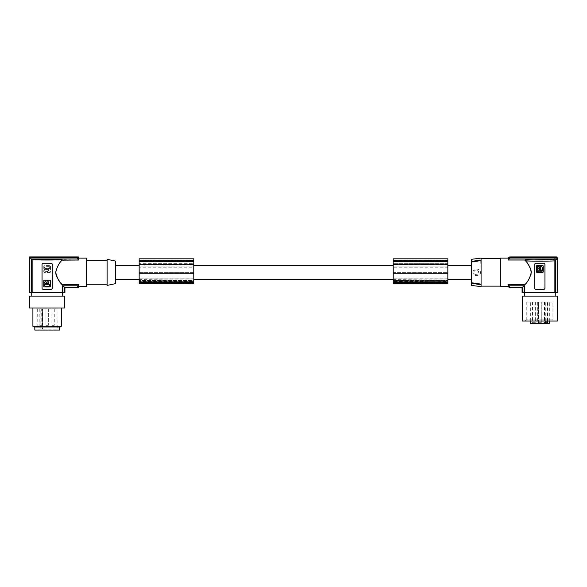 <?xml version="1.0" encoding="UTF-8"?>
<svg xmlns="http://www.w3.org/2000/svg" width="587" height="587" viewBox="0 0 587 587"><rect width="100%" height="100%" fill="white"/><g stroke="black" fill="none" stroke-linecap="round" stroke-linejoin="round"><path stroke-width="0.44" stroke-dasharray="2.94 2.2" d="M193.776 258.816L193.776 264.414L139.163 264.414L139.163 263.702L139.163 283.477M193.776 260.731L139.163 260.731L139.163 264.414L193.776 264.414L193.776 273.278L139.163 273.278M115.419 265.361L115.419 279.375L115.419 265.361M193.776 280.065L193.776 278.077L139.163 278.077L139.163 280.065L193.776 280.065L193.776 281.753L193.776 279.023L139.163 279.375L139.163 278.906L193.776 278.906L193.776 281.386L139.163 281.386L139.163 278.906M447.837 280.065L447.837 278.077L393.224 278.077L393.224 280.065L447.837 280.065L447.837 281.753L447.837 279.023L393.224 279.375L393.224 278.906L393.224 281.657L393.224 278.143L447.837 278.143L447.837 281.657L393.224 281.386M447.837 279.023L447.837 281.386M471.581 265.361L471.581 279.375L471.581 265.361M447.837 265.361L447.837 266.072L447.837 265.361M447.837 267.232L447.837 272.647L447.837 266.072L393.224 266.072L393.224 265.361L393.224 266.072L447.837 266.072L447.837 267.232L393.224 267.232L393.224 272.647L393.224 267.232M193.776 265.361L193.776 266.072L139.163 266.072L193.776 266.072L193.776 265.361M193.776 278.077L193.776 266.072L139.163 266.072L139.163 265.361L139.163 272.647L139.163 266.072L193.776 266.072L193.776 267.232L139.163 267.232M193.776 267.232L193.776 272.647L139.163 272.647L139.163 273.791L139.163 272.647L193.776 272.647L193.776 281.386M193.776 278.143L139.163 278.143L139.163 281.386M393.224 278.906L447.837 278.906M193.776 260.855L139.163 260.855L139.163 260.136L139.163 261.391L139.163 260.855L193.776 260.855L193.776 260.136L193.776 260.855M193.776 283.139L193.776 280.557L139.163 280.557L139.163 283.426L139.163 280.557L193.776 280.557L193.776 283.426L139.163 283.139M447.837 258.816L447.837 264.414L447.837 263.702L447.837 264.414L393.224 264.414L393.224 260.855L393.224 283.477M447.837 264.414L393.224 264.414L447.837 264.414L447.837 273.278L393.224 273.278M139.163 280.065L139.163 281.753L193.776 281.511M447.837 260.855L393.224 260.855L393.224 260.136L393.224 260.855L447.837 260.855L447.837 261.391L447.837 260.136L447.837 260.855M393.224 283.132L393.224 280.557L447.837 280.557L393.224 280.557L393.224 283.132L447.837 283.426L447.837 280.557L447.837 283.132M447.837 261.391L447.837 263.702L447.837 261.391L393.224 261.391L447.837 261.391M447.837 273.278L447.837 283.477M447.837 260.731L393.224 260.731L393.224 264.414M447.837 260.591L393.224 260.731M393.224 258.816L393.224 260.591M393.224 278.077L393.224 272.647L447.837 272.647L393.224 272.647L393.224 278.143M393.224 280.065L393.224 281.753L447.837 281.511M447.837 266.072L393.224 266.072L447.837 266.072M393.224 279.023L393.224 281.511M193.776 263.702L193.776 261.985L193.776 263.702L139.163 263.702L139.163 261.391L139.163 263.702L193.776 263.702M193.776 261.985L193.776 261.391L193.776 261.985L139.163 261.985L193.776 261.985M193.776 273.278L193.776 283.477M193.776 264.414L139.163 264.414M193.776 260.591L139.163 260.731M139.163 258.816L139.163 260.591M139.163 279.023L139.163 281.511M62.178 259.689L32.138 259.689C37.377 260.122 56.939 260.122 62.178 259.689L78.885 260.034L77.682 258.94L31.353 258.94L31.353 292.553L29.864 292.553L29.864 257.451L31.353 258.94M115.419 261.076L115.419 283.66M107.113 260.496L107.113 284.24L107.113 260.496M107.113 259.307L107.113 285.429M86.333 260.496L86.333 284.24L86.333 260.496M86.333 286.617L86.333 258.119M31.353 292.553L62.178 292.553L62.178 284.702L78.885 284.702L78.585 286.566A83.105 83.105 0 0 1 78.364 287.762L64.966 287.799M56.007 274.606L56.22 275.347M56.227 275.369L56.389 275.809M56.396 275.846L56.565 276.264M56.579 276.294L56.785 276.77M57.621 278.377L57.893 278.84M59.603 281.393L61.143 283.426M77.682 258.94L77.462 257.451L78.585 258.17A83.105 83.105 0 0 0 78.364 256.974L29.387 256.974L29.387 292.553L29.864 292.553M77.462 257.451L29.864 257.451M62.178 292.553L64.966 292.553M47.158 292.553L62.589 292.553L47.158 292.553M47.158 296.112L62.589 296.112L47.158 296.112M29.585 296.112L64.731 296.112M29.585 307.984L64.731 307.984M47.158 307.984L61.408 307.984L47.158 307.984M61.408 326.225L32.909 326.225M60.101 326.981L34.215 326.981M47.158 326.981L34.809 326.981L47.158 326.981M34.809 330.063L59.507 330.063M58.201 330.063L36.115 330.063L58.201 330.063L57.188 329.058L37.128 329.058L36.115 330.063M42.624 329.058L39.131 329.058L39.256 308.931L37.304 308.931L47.158 308.931L41.273 308.931L42.624 308.931L42.624 329.058L41.149 329.058L41.273 308.931M40.187 329.058L40.187 308.931L39.256 308.931M40.187 308.931L42.624 308.931M47.158 308.931L57.012 308.931L47.158 308.931M45.969 308.931L48.347 308.931L45.969 308.931L48.347 308.931L45.969 308.931L45.969 325.315L48.347 325.315L45.969 325.315L48.347 325.315L45.969 325.315L45.969 308.931M51.905 308.931L54.283 308.931L51.905 308.931L51.905 325.315L54.283 325.315L51.905 325.315M40.033 308.931L42.411 308.931L40.033 308.931L40.033 325.315L42.411 325.315L40.033 325.315M48.347 308.931L48.347 325.315L48.347 308.931M54.283 308.931L54.283 325.315M42.411 308.931L42.411 325.315M42.411 289.002L51.905 289.002M42.103 264.062L42.051 288.158L43.24 289.347A1.189 1.189 0 0 1 42.051 288.158L42.059 288.261M51.524 263.314L43.24 263.225A1.189 1.189 0 0 0 42.051 264.414L42.051 288.158L42.051 264.414L43.24 263.225L47.158 263.225L43.034 263.247M51.986 288.921L51.986 263.651M50.064 280.204L44.252 280.204A0.477 0.477 0 0 0 43.776 280.681L43.776 286.493A0.477 0.477 0 0 0 44.252 286.97L50.064 286.97A0.477 0.477 0 0 0 50.541 286.493L50.541 280.681A0.477 0.477 0 0 0 50.064 280.204M46.652 284.225A0.514 0.514 0 0 0 47.165 283.712A0.514 0.514 0 0 0 46.652 283.198A0.514 0.514 0 0 0 46.138 283.712A0.514 0.514 0 0 0 46.652 284.225M47.899 283.462L48.802 283.095A2.143 2.143 0 0 0 46.652 280.931A2.143 2.143 0 0 0 44.509 283.095L45.727 283.264A1.027 1.027 0 0 1 47.576 283.264L47.899 283.462M49.807 284.313L47.576 284.159A1.027 1.027 0 0 1 45.727 284.159L44.509 284.313L44.861 286.199L49.455 286.199L49.807 284.313M32.138 292.553L32.138 259.689M78.885 284.702L77.682 285.796L77.462 287.285L78.548 286.566M77.682 285.796L62.963 285.796L62.963 292.553M77.462 287.285L64.453 287.285L62.963 285.796M64.453 287.285L64.453 292.553M64.93 287.762L64.93 292.553M47.158 289.347L51.076 289.347L52.265 288.158L52.265 264.414L51.076 263.225A1.189 1.189 0 0 1 52.265 264.414L52.265 288.158A1.189 1.189 0 0 1 51.076 289.347L47.158 289.347M47.158 263.225L51.076 263.225L47.158 263.225M61.679 260.635L59.94 262.873M59.558 263.402L58.825 264.436M58.531 264.876L58.296 265.243M58.26 265.295L57.658 266.285M57.577 266.432L55.97 270.277M55.956 270.35L55.765 271.451M50.064 272.368L44.252 272.368A0.477 0.477 0 0 1 43.776 271.891L43.776 266.08A0.477 0.477 0 0 1 44.252 265.603L50.064 265.603A0.477 0.477 0 0 1 50.541 266.08L50.541 271.891A0.477 0.477 0 0 1 50.064 272.368L44.252 272.368A0.477 0.477 0 0 1 43.776 271.891L43.776 266.08A0.477 0.477 0 0 1 44.252 265.603L50.064 265.603A0.477 0.477 0 0 1 50.541 266.08L50.541 271.891A0.477 0.477 0 0 1 50.064 272.368M46.652 268.347A0.514 0.514 0 0 1 47.165 268.861A0.514 0.514 0 0 1 46.652 269.374A0.514 0.514 0 0 1 46.138 268.861A0.514 0.514 0 0 1 46.652 268.347A0.514 0.514 0 0 1 47.165 268.861A0.514 0.514 0 0 1 46.652 269.374A0.514 0.514 0 0 1 46.138 268.861A0.514 0.514 0 0 1 46.652 268.347M47.899 269.11L48.802 269.477A2.143 2.143 0 0 1 46.652 271.642A2.143 2.143 0 0 1 44.509 269.477L45.727 269.308A1.027 1.027 0 0 0 46.652 269.888A1.027 1.027 0 0 1 45.727 269.308L44.509 269.477A2.143 2.143 0 0 0 46.652 271.642A2.143 2.143 0 0 0 48.802 269.477L47.576 269.308A1.027 1.027 0 0 1 46.652 269.888A1.027 1.027 0 0 0 47.576 269.308L47.899 269.11M49.807 268.252L47.576 268.413A1.027 1.027 0 0 0 46.652 267.833A1.027 1.027 0 0 1 47.576 268.413L49.455 268.611L49.807 266.725L49.807 268.252M49.455 266.373L44.861 266.373L44.509 268.252L45.727 268.413A1.027 1.027 0 0 1 46.652 267.833A1.027 1.027 0 0 0 45.727 268.413L44.509 268.252L44.861 266.373L49.455 266.373M471.581 285.451L471.581 259.285M471.581 282.765L481.076 284.152L481.076 286.617M481.076 284.152L480.738 260.078M472.762 261.222L471.581 261.398M481.076 260.584L481.076 258.596L481.076 260.584L471.581 261.971M473.034 272.368C473.1 267.988 480.504 268.083 480.548 272.368C480.504 276.653 473.1 276.748 473.034 272.368M473.951 272.368A2.377 2.377 0 0 1 476.328 269.991A2.377 2.377 0 0 1 478.698 272.368A2.377 2.377 0 0 1 476.328 274.745A2.377 2.377 0 0 1 473.951 272.368M481.076 260.034L481.076 258.119M500.667 258.596L500.667 286.14L500.667 258.596M500.667 258.119L500.667 286.617M557.65 292.553L557.613 258.155L556.425 256.974L509.626 256.974L508.452 257.957A83.105 83.105 0 0 0 508.415 258.17L509.538 257.451L555.948 257.451L557.136 258.632L555.647 260.026L554.561 258.94L509.318 258.94L509.538 257.451M525.534 260.899L525.233 260.034L508.115 260.034L508.452 258.17M531.279 272.346L531.264 271.832M530.824 269.521L530.633 268.985M530.501 268.633L530.083 267.687M527.684 263.739L527.016 262.822M526.788 262.514L525.732 261.149M557.613 292.553L524.822 292.553L524.822 284.702L508.115 284.702L508.415 286.566A83.105 83.105 0 0 0 508.452 286.779L509.626 287.762L522.07 287.762L522.034 292.553M508.452 286.566L509.538 287.285L522.547 287.285L522.547 292.553L522.07 292.553M525.233 260.034L553.556 259.689L554.862 260.863L554.862 292.553M555.331 260.826C550.98 261.252 530.494 261.281 524.969 260.87M544.589 289.002L543.76 289.347A1.189 1.189 0 0 0 544.949 288.158L544.949 264.414L544.949 288.158L543.76 289.347L535.924 289.347L534.735 288.158L534.735 264.414L535.924 263.225A1.189 1.189 0 0 0 534.735 264.414L534.742 264.311M543.966 263.247L539.842 263.225L543.76 263.225L544.949 264.414A1.189 1.189 0 0 0 543.76 263.225L535.476 263.314M525.438 283.947L527.097 281.811M527.544 281.195L528.139 280.351M528.425 279.918L529.144 278.781M529.158 278.759L529.87 277.482M530.171 276.866L530.773 275.354M531.14 273.924L531.272 272.772M535.095 289.002L543.76 289.347L535.924 289.347A1.189 1.189 0 0 1 534.735 288.158L534.735 264.414L535.014 288.921M543.224 271.891L543.224 266.08L543.224 271.891A0.477 0.477 0 0 1 542.748 272.368L536.936 272.368A0.477 0.477 0 0 1 536.459 271.891L536.459 266.08A0.477 0.477 0 0 1 536.936 265.603L542.748 265.603A0.477 0.477 0 0 1 543.224 266.08A0.477 0.477 0 0 0 542.748 265.603L536.936 265.603A0.477 0.477 0 0 0 536.459 266.08L536.459 271.891A0.477 0.477 0 0 0 536.936 272.368L542.748 272.368A0.477 0.477 0 0 0 543.224 271.891A0.477 0.477 0 0 1 542.748 272.368L536.936 272.368A0.477 0.477 0 0 1 536.459 271.891L536.459 266.08A0.477 0.477 0 0 1 536.936 265.603L542.748 265.603A0.477 0.477 0 0 1 543.224 266.08L543.224 271.891M540.48 268.479A0.514 0.514 0 0 1 539.967 268.993A0.514 0.514 0 0 1 539.453 268.479A0.514 0.514 0 0 1 539.967 267.966A0.514 0.514 0 0 1 540.48 268.479A0.514 0.514 0 0 1 539.967 268.993A0.514 0.514 0 0 1 539.453 268.479A0.514 0.514 0 0 1 539.967 267.966A0.514 0.514 0 0 1 540.48 268.479M539.717 269.727L539.35 270.622A2.143 2.143 0 0 1 537.186 268.479A2.143 2.143 0 0 1 539.35 266.337L539.519 267.555A1.027 1.027 0 0 0 538.939 268.479A1.027 1.027 0 0 1 539.519 267.555L539.35 266.337A2.143 2.143 0 0 0 537.186 268.479A2.143 2.143 0 0 0 539.35 270.622L539.519 269.404A1.027 1.027 0 0 1 538.939 268.479A1.027 1.027 0 0 0 539.519 269.404L539.717 269.727M540.576 271.634L540.414 269.404A1.027 1.027 0 0 0 540.994 268.479A1.027 1.027 0 0 1 540.414 269.404L540.216 271.275L542.102 271.634L540.576 271.634M542.454 271.275L542.454 266.689L542.454 271.275M542.102 266.337L540.576 266.337L542.102 266.337M540.216 266.689L540.216 267.232L540.216 266.689M540.414 267.555L540.216 267.232L540.414 267.555A1.027 1.027 0 0 1 540.994 268.479A1.027 1.027 0 0 0 540.414 267.555M508.115 260.034L509.318 258.94M555.647 292.553L555.647 260.026M555.948 257.451L554.561 258.94M557.026 257.157L556.542 256.981M557.136 292.553L557.136 258.632M544.67 263.651L544.941 288.261M539.204 268.479A0.514 0.514 0 0 0 539.717 268.993A0.514 0.514 0 0 0 540.231 268.479A0.514 0.514 0 0 0 539.717 267.966A0.514 0.514 0 0 0 539.204 268.479M539.967 269.727L540.333 270.622A2.143 2.143 0 0 0 542.498 268.479A2.143 2.143 0 0 0 540.333 266.337L540.165 267.555A1.027 1.027 0 0 1 540.165 269.404L539.967 269.727M539.115 271.634L539.27 269.404A1.027 1.027 0 0 1 539.27 267.555L539.115 266.337L537.23 266.689L537.23 271.275L539.115 271.634M524.822 292.553L522.547 292.553M508.115 284.702L509.318 285.796L524.037 285.796L524.037 292.553M509.318 285.796L509.538 287.285M522.547 287.285L524.037 285.796M539.842 292.553L524.411 292.553L539.842 292.553M539.842 296.112L524.411 296.112L539.842 296.112M522.269 296.112L557.415 296.112M522.269 321.045L557.415 321.045M524.8 321.045L554.884 321.045M526.781 302.048L526.781 319.856L552.903 319.856L554.884 321.001L524.8 321.001L526.781 319.856L552.903 319.856L552.903 302.048L526.781 302.048L552.903 302.048M544.545 302.048L530.347 302.048L545.279 302.048L544.054 302.048L544.545 302.048L544.545 323.415L544.054 323.415L545.279 323.415L544.545 323.415M547.627 321.045L547.627 302.048M530.347 321.045L530.347 302.048M545.279 321.045L545.279 302.048M537.707 323.415L541.977 323.415L537.707 323.415L541.977 323.415L537.707 323.415L541.977 323.415L537.707 323.415L538.418 322.703L541.265 322.703L541.977 323.415L541.977 302.048L537.707 302.048L537.707 323.415L538.418 322.703L538.418 302.048L541.265 302.048L538.418 302.048L541.265 302.048L538.418 302.048L538.418 322.703L541.265 322.703L541.265 302.048L541.265 322.703L541.977 323.415M531.771 323.415L536.041 323.415L531.771 323.415L532.482 322.703L535.329 322.703L536.041 323.415M543.643 323.415L547.913 323.415L543.643 323.415L544.354 322.703L547.201 322.703L547.913 323.415M549.337 323.415L530.347 323.415M532.482 302.048L532.482 322.703L535.329 322.703L535.329 302.048L532.482 302.048L535.329 302.048M544.354 302.048L544.354 322.703L547.201 322.703L547.201 302.048L544.354 302.048L547.201 302.048M537.707 302.048L541.977 302.048M541.265 322.703L538.418 322.703L541.265 322.703M37.304 308.931L37.128 329.058L57.188 329.058L57.012 308.931M549.337 321.045L549.337 302.048M193.776 261.692L139.163 261.692M193.776 261.391L139.163 261.391L193.776 261.391M447.837 261.985L393.224 261.985L447.837 261.985M447.837 283.139L393.224 283.139M447.837 261.692L393.224 261.692M447.837 263.702L393.224 263.702L447.837 263.702M447.837 282.017L393.224 282.017M193.776 283.132L139.163 283.132M447.837 279.948L393.224 279.948M193.776 282.017L139.163 282.017M193.776 279.948L139.163 279.948M42.205 329.058L42.205 308.931M554.055 259.652C549.608 260.085 530.076 260.085 525.629 259.652M546.893 302.048L546.893 321.045M193.776 281.657L139.163 281.657M139.163 281.753L193.776 281.753M447.837 260.136L393.224 260.136M393.224 281.753L447.837 281.753M447.837 281.657L393.224 281.657M193.776 260.136L139.163 260.136M544.054 302.048L544.054 323.415"/><path stroke-width="0.88" d="M115.419 279.375L139.163 279.375M193.776 279.375L393.224 279.375M447.837 279.375L471.581 279.375M447.837 265.361L471.581 265.361M193.776 265.361L393.224 265.361M115.419 265.361L139.163 265.361M447.837 260.408L447.837 283.477L393.224 283.477L393.224 258.816L447.837 258.816L447.837 260.408L393.224 260.408M447.837 260.731L393.224 260.731M447.837 264.407L393.224 264.407M193.776 283.426L139.163 283.426L193.776 283.477L193.776 258.816L139.163 258.816L139.163 260.408L193.776 260.408M193.776 260.731L139.163 260.408M193.776 264.407L139.163 264.407L139.163 260.731M139.163 283.426L139.163 264.407M115.419 283.66L115.419 261.076L107.113 259.307L107.113 285.429L115.419 283.66M86.333 284.24L107.113 284.24M86.333 260.496L107.113 260.496M78.577 258.119L86.333 258.119L86.333 286.617L78.577 286.617M78.885 284.702L77.682 285.796L77.462 287.285L64.453 287.285L64.453 292.553L32.138 292.553L32.138 259.689C37.377 260.122 56.939 260.122 62.178 259.689L62.178 260.034C59.243 262.646 57.093 266.755 55.721 272.368C57.093 277.981 59.243 282.09 62.178 284.702L78.885 284.702L78.585 286.566A83.105 83.105 0 0 1 78.364 287.762L64.93 287.762L64.93 292.553L64.93 287.762M55.743 273.006L56.007 274.606M56.785 276.77L57.335 277.871M57.893 278.84L58.223 279.375M58.443 279.72L59.023 280.586M59.148 280.762L59.603 281.393M61.143 283.426L62.178 284.702L62.178 292.553M62.09 260.136L78.885 260.034L78.548 258.17L77.462 257.451L29.864 257.451L31.353 258.94L31.353 292.553L32.138 292.553M29.387 256.974L29.35 292.553L29.387 256.974L78.364 256.974A83.105 83.105 0 0 1 78.585 258.17L78.885 260.034L77.682 258.94L77.462 257.451M29.387 292.553L29.864 292.553L29.864 257.451M29.864 292.553L31.353 292.553M64.453 292.553L64.93 292.553M34.736 296.112L29.585 296.112L29.585 307.984L64.731 307.984L64.731 296.112L34.736 296.112M61.408 326.225L60.101 326.981L34.215 326.981L32.909 326.225L61.408 326.225L61.408 307.984M59.507 326.981L59.507 330.063L34.809 330.063L34.809 326.981M62.178 259.689L32.138 259.689M77.682 258.94L31.353 258.94M43.24 263.225A1.189 1.189 0 0 0 42.051 264.414L42.051 288.158A1.189 1.189 0 0 0 43.24 289.347L51.076 289.347A1.189 1.189 0 0 0 52.265 288.158L52.265 264.414A1.189 1.189 0 0 0 51.076 263.225L43.24 263.225M44.252 286.97L50.064 286.97A0.477 0.477 0 0 0 50.541 286.493L50.541 280.681A0.477 0.477 0 0 0 50.064 280.204L44.252 280.204A0.477 0.477 0 0 0 43.776 280.681L43.776 286.493A0.477 0.477 0 0 0 44.252 286.97M46.652 284.225A0.514 0.514 0 0 0 47.165 283.712A0.514 0.514 0 0 0 46.652 283.198A0.514 0.514 0 0 0 46.138 283.712A0.514 0.514 0 0 0 46.652 284.225M48.442 283.462L47.576 283.264A1.027 1.027 0 0 0 45.727 283.264L44.509 283.095A2.143 2.143 0 0 1 46.652 280.931A2.143 2.143 0 0 1 48.802 283.095L48.442 283.462M49.455 286.199L44.861 286.199L44.509 284.313L45.727 284.159A1.027 1.027 0 0 0 47.576 284.159L49.807 284.313L49.455 286.199M77.682 285.796L62.963 285.796L62.963 292.553M64.453 287.285L62.963 285.796M78.548 286.566L77.462 287.285M59.94 262.873L59.558 263.402M55.743 271.686L55.721 272.368M471.581 261.398L481.076 260.034L481.076 258.119L471.581 259.285L471.581 285.451L481.076 286.617L481.076 284.152L471.581 282.765M471.581 261.971L481.076 260.584L481.076 260.034M481.076 284.702L471.581 283.338L481.076 284.702M481.076 260.584L481.076 284.152M480.738 260.078L473.951 261.054M473.753 261.083L472.762 261.222M500.667 286.14L481.076 286.14M500.667 258.596L481.076 258.596M508.423 286.617L500.667 286.617L500.667 258.119L508.423 258.119M531.279 272.529L531.279 272.368C530.222 267.364 528.307 263.541 525.534 260.899L525.233 260.034L508.115 260.034L508.415 258.17A83.105 83.105 0 0 1 508.452 257.957L509.626 256.974L556.425 256.974L557.613 258.155L557.613 292.553L557.136 292.553L557.136 258.632L555.647 260.026L555.647 292.553L554.862 292.553L554.862 260.863L553.556 259.689L525.233 260.034M508.437 258.258L509.538 257.451L555.948 257.451L557.136 258.632M554.862 292.553L524.822 292.553L524.822 284.702C527.757 282.09 529.907 277.981 531.279 272.368L531.279 272.346M531.264 271.832L530.824 269.521M530.083 267.687L529.562 266.674M529.54 266.63L529.114 265.904M528.938 265.618L528.696 265.236M528.689 265.221L528.425 264.818M528.058 264.267L527.684 263.739M524.822 284.702L508.115 284.702L509.318 285.796L509.538 287.285L522.547 287.285L522.547 292.553L522.07 292.553L522.07 287.762L522.07 292.553M509.538 287.285L508.415 286.566A83.105 83.105 0 0 0 508.452 286.779L509.626 287.762L522.07 287.762M508.115 284.702L508.452 286.566M525.086 284.387L525.438 283.947M527.097 281.811L527.544 281.195M530.773 275.354L531.14 273.924M557.613 292.553L557.65 258.119L556.461 256.937L509.633 256.937L508.459 257.913M508.115 260.034L509.318 258.94L554.561 258.94L555.647 260.026M509.318 258.94L509.538 257.451M555.948 257.451L554.561 258.94M557.136 292.553L555.647 292.553M555.331 260.826C550.98 261.252 530.494 261.281 524.969 260.87M544.941 288.261L544.589 289.002M544.949 288.158L544.949 264.414A1.189 1.189 0 0 0 543.76 263.225L535.924 263.225A1.189 1.189 0 0 0 534.735 264.414L534.735 288.158A1.189 1.189 0 0 0 535.924 289.347L543.76 289.347A1.189 1.189 0 0 0 544.949 288.158M542.748 272.368A0.477 0.477 0 0 0 543.224 271.891L543.224 266.08A0.477 0.477 0 0 0 542.748 265.603L536.936 265.603A0.477 0.477 0 0 0 536.459 266.08L536.459 271.891A0.477 0.477 0 0 0 536.936 272.368L542.748 272.368M539.204 268.479A0.514 0.514 0 0 0 539.717 268.993A0.514 0.514 0 0 0 540.231 268.479A0.514 0.514 0 0 0 539.717 267.966A0.514 0.514 0 0 0 539.204 268.479M539.967 269.727L540.333 270.622A2.143 2.143 0 0 0 542.498 268.479A2.143 2.143 0 0 0 540.333 266.337L540.165 267.555A1.027 1.027 0 0 1 540.165 269.404L539.967 269.727M537.23 266.689L537.23 271.275L539.115 271.634L539.27 269.404A1.027 1.027 0 0 1 539.27 267.555L539.115 266.337L537.23 266.689M509.318 285.796L524.037 285.796L524.037 292.553L524.822 292.553M522.547 287.285L524.037 285.796M522.547 292.553L524.037 292.553M527.419 296.112L522.269 296.112L522.269 321.045L557.415 321.045L557.415 296.112L527.419 296.112M530.347 321.045L530.347 323.415L547.627 323.415L547.627 321.045M545.279 323.415L545.279 321.045M547.627 323.415L549.337 323.415L549.337 321.045M447.837 273.278L393.224 273.278M193.776 273.278L139.163 273.278M447.837 282.325L393.224 282.325M447.837 261.692L393.224 261.692M193.776 261.692L139.163 261.692M193.776 282.325L139.163 282.325M554.055 259.652C549.608 260.085 530.076 260.085 525.629 259.652M546.893 321.045L546.893 323.415M447.837 283.426L393.224 283.426M62.589 296.112L62.589 292.553M78.357 287.799L64.966 287.799M78.357 256.937L29.35 256.937M508.459 286.823L509.633 287.799L522.034 287.799M524.411 296.112L524.411 292.553M555.273 296.112L555.273 292.553M31.727 296.112L31.727 292.553M32.909 307.984L32.909 326.225"/></g></svg>

